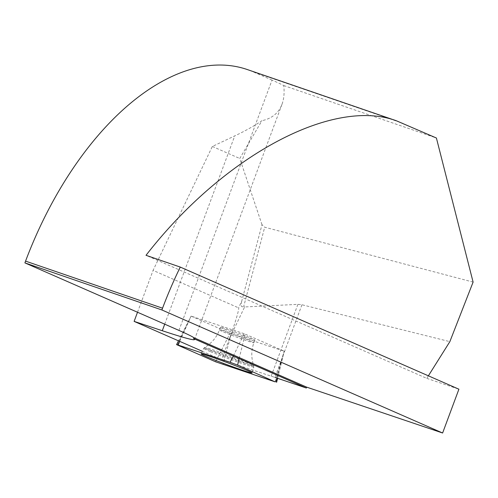 <?xml version="1.0" encoding="UTF-8"?>
<svg xmlns="http://www.w3.org/2000/svg" width="498" height="498" viewBox="0 0 498 498"><rect width="100%" height="100%" fill="white"/><g stroke="black" fill="none" stroke-linecap="round" stroke-linejoin="round"><path stroke-width="0.37" stroke-dasharray="2.49 1.87" d="M428.38 375.822L426.78 378.362L146.02 255.306M473.1 282.105L264.712 227.213L261.992 224.691L241.711 301.246L238.554 307.845C239.719 307.87 235.012 323.756 229.379 338.827L244.618 306.955L297.891 304.359L301.95 304.751L449.856 341.64M426.78 378.362L458.907 389.199M301.95 304.751L274.927 377.416A66.813 2.527 -159.6 0 0 271.186 376.164L221.604 359.724L202.319 351.277M229.379 338.827L221.604 359.724M261.992 224.691L239.762 158.489L261.917 120.709C254.248 125.907 245.19 130.974 234.732 135.91L212.335 146.462L153.085 270.383L238.554 307.845M178.931 330.404L272.02 80.097A106.896 4.046 20.4 0 1 283.748 85.55C284.551 92.709 283.966 98.946 282.011 104.256C278.65 113.04 271.945 118.524 261.917 120.709M283.748 85.55L436.404 138.008M272.02 80.097L253.401 71.936A267.245 147.501 109 0 0 247.157 69.502M212.335 146.462L239.762 158.489M137.516 312.252L153.085 270.383M244.618 306.955L243.752 306.326L264.712 227.213M241.711 301.246C240.609 305.99 241.287 307.683 243.752 306.326M179.691 341.354L191.108 316.118L177.356 345.033M191.114 316.124L231.159 333.616L284.24 351.196L244.188 333.704L233.332 356.014M244.188 333.704L191.182 316.13M215.553 361.772L230.113 333.218M231.159 333.616L223.11 364.617M275.027 381.829L284.165 351.19M277.579 378.312L284.24 351.19L276.969 378.107M239.133 358.554L245.234 334.096M250.326 337.856A18.376 0.697 20.4 0 1 254.895 340.066A18.376 0.697 20.4 0 1 237.434 334.307A18.376 0.697 20.4 0 1 220.452 327.254A18.376 0.697 20.4 0 1 231.514 330.678A18.376 0.697 20.4 0 1 250.326 337.856M271.186 376.164L297.891 304.359M253.401 71.936L402.733 123.249M164.72 324.173L234.732 135.91M210.299 351.576A26.774 1.015 20.4 0 1 203.645 348.351A26.774 1.015 20.4 0 1 219.792 353.356A26.774 1.015 20.4 0 1 247.176 363.795A26.774 1.015 20.4 0 1 253.831 367.014A26.774 1.015 20.4 0 1 237.745 362.04A26.774 1.015 20.4 0 1 210.299 351.576M249.317 340.564A18.376 0.697 20.4 0 1 253.887 342.773A18.376 0.697 20.4 0 1 236.426 337.015A18.376 0.697 20.4 0 1 219.444 329.962A18.376 0.697 20.4 0 1 230.506 333.386A18.376 0.697 20.4 0 1 249.317 340.564M247.251 362.606A26.301 0.996 -159.6 0 0 220.695 352.472A26.301 0.996 -159.6 0 0 204.516 347.411A26.301 0.996 -159.6 0 0 228.794 357.533A26.301 0.996 -159.6 0 0 253.793 365.737A26.301 0.996 -159.6 0 0 247.251 362.606M194.5 339.574L282.011 104.256M220.452 327.254L219.444 329.962C216.954 336.517 212.839 341.796 207.1 345.805L203.645 348.351L201.105 353.96M254.895 340.066L253.887 342.773C251.49 349.359 251.16 356.045 252.884 362.83L253.831 367.014L252.094 372.921M191.108 316.118L178.514 340.837"/><path stroke-width="0.75" d="M396.433 120.796C332.676 97.098 223.16 155.924 146.02 255.306L180.27 267.077A267.245 147.501 109 0 0 162.547 308.194L161.894 309.968L24.9 262.888L25.56 261.12A267.245 147.501 109 0 1 247.157 69.502L396.433 120.796L436.404 138.008L473.1 282.105L449.856 341.64L428.38 375.822M180.27 267.077L458.907 389.199L442.616 433.005L306.687 387.145L306.363 388.023L274.927 377.416M202.319 351.277L134.124 321.384L162.286 330.722A106.896 4.046 -159.6 0 0 194.5 339.574A106.896 4.046 -159.6 0 0 193.604 338.596L193.927 337.725A106.896 4.046 -159.6 0 0 178.931 330.404L24.9 262.888M306.363 388.023L193.604 338.596M306.687 387.145L193.927 337.725M442.616 433.005L161.894 309.968M134.124 321.384L137.516 312.252M233.332 356.014L230.082 362.27L178.166 345.058L179.691 341.354M178.514 340.837L176.566 344.616L215.553 361.772L275.027 381.829L237.633 365.115L239.133 358.554M276.969 378.107L275.836 381.86M245.327 369.653A27.203 1.027 20.4 0 1 252.094 372.921A27.203 1.027 20.4 0 1 235.747 367.866A27.203 1.027 20.4 0 1 207.865 357.234A27.203 1.027 20.4 0 1 201.105 353.96A27.203 1.027 20.4 0 1 217.508 359.046A27.203 1.027 20.4 0 1 245.327 369.653M176.566 344.616L178.166 345.058M230.082 362.27L237.639 365.115M162.286 330.722L164.72 324.173M25.56 261.12L162.547 308.194M277.579 378.312L276.627 382.271"/></g></svg>
